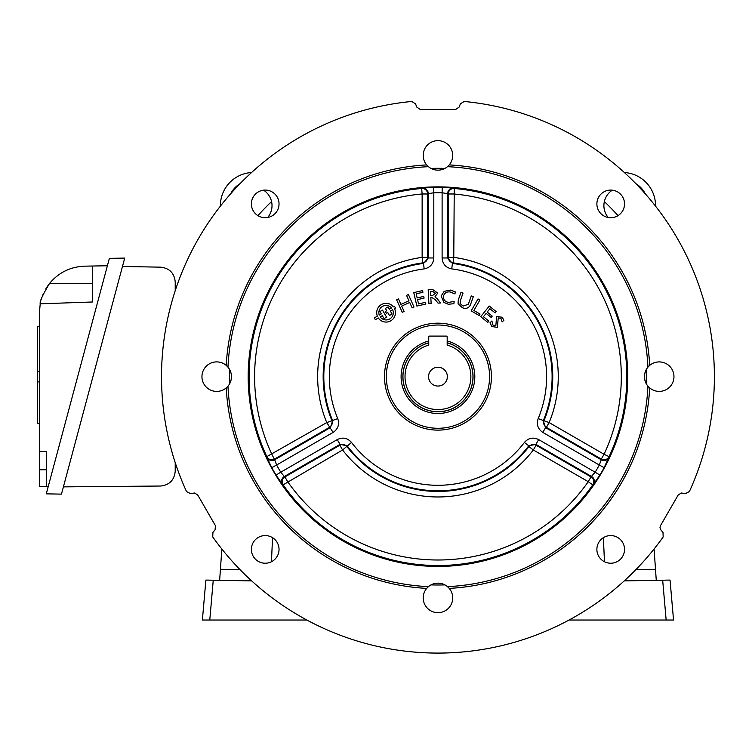 <?xml version="1.0" encoding="UTF-8"?>
<svg xmlns="http://www.w3.org/2000/svg" width="752" height="752" viewBox="0 0 752 752"><rect width="100%" height="100%" fill="white"/><g stroke="black" fill="none" stroke-linecap="round" stroke-linejoin="round"><path stroke-width="1.13" d="M447.177 342.856A35.034 35.034 0 0 1 437.955 411.682A35.034 35.034 0 0 1 428.743 342.856M428.743 340.994A36.829 36.829 0 0 0 437.955 413.487A36.829 36.829 0 0 0 447.177 340.994M428.555 376.658A9.4 9.4 0 0 0 437.955 386.058A9.4 9.4 0 0 0 447.365 376.658A9.4 9.4 0 0 0 437.955 367.249A9.4 9.4 0 0 0 428.555 376.658M470.865 376.658A32.9 32.9 0 0 0 447.177 345.065L447.177 337.009A0.921 0.921 0 0 0 446.256 336.088L429.665 336.088A0.921 0.921 0 0 0 428.743 337.009L428.743 345.065A32.9 32.9 0 0 0 437.955 409.558A32.9 32.9 0 0 0 470.865 376.658M596.881 203.905A13.827 13.827 0 0 0 610.709 217.732A13.827 13.827 0 0 0 624.536 203.905A13.827 13.827 0 0 0 610.709 190.077A13.827 13.827 0 0 0 596.881 203.905M423.207 597.906A14.749 14.749 0 0 0 437.955 612.664A14.749 14.749 0 0 0 449.226 588.393L447.468 586.635A14.749 14.749 0 0 0 428.452 586.635L426.694 588.393A212.036 212.036 0 0 1 226.22 387.919L227.978 386.161A14.749 14.749 0 0 0 227.978 367.145L226.22 365.387A212.036 212.036 0 0 1 426.694 164.914L428.452 166.681A14.749 14.749 0 0 0 447.468 166.681L449.226 164.914A14.749 14.749 0 0 0 437.955 140.652A14.749 14.749 0 0 0 428.452 166.681A210.193 210.193 0 0 0 227.978 367.145A14.749 14.749 0 0 0 201.95 376.658A14.749 14.749 0 0 0 227.978 386.161A210.193 210.193 0 0 0 428.452 586.635A14.749 14.749 0 0 0 423.207 597.906M649.7 387.919A14.749 14.749 0 0 0 673.961 376.658A14.749 14.749 0 0 0 649.7 365.387L647.933 367.145A14.749 14.749 0 0 0 647.933 386.161L649.7 387.919A212.036 212.036 0 0 1 449.226 588.393A14.749 14.749 0 0 0 447.468 586.635A210.193 210.193 0 0 0 647.933 386.161A14.749 14.749 0 0 0 649.7 387.919M447.468 166.681A14.749 14.749 0 0 0 449.226 164.914A212.036 212.036 0 0 1 649.7 365.387A14.749 14.749 0 0 0 647.933 367.145A210.193 210.193 0 0 0 447.468 166.681M266.913 457.366L266.847 456.624L326.763 422.586L337.751 418.61C339.66 424.363 338.109 428.969 333.098 432.409L326.763 422.586A120.301 120.301 0 0 1 422.135 257.391L422.868 262.852A114.793 114.793 0 0 0 331.858 420.481A5.527 5.499 -71.2 0 1 329.517 427.352L274.612 459.058A5.527 5.508 -4 0 1 266.847 456.624A188.874 188.874 0 0 1 421.665 188.489L422.135 193.988A183.347 183.347 0 0 0 271.857 454.283L274.668 459.773A5.527 5.508 -4.2 0 1 266.913 457.366L271.763 467.669L276.614 465.018L274.668 459.773L330.344 427.634L332.666 420.735A114.144 114.144 0 0 1 423.489 263.426L424.184 268.896C430.135 267.656 433.34 264.008 433.81 257.964L428.302 257.964L423.489 263.426L422.868 262.852A5.527 5.499 -48.8 0 0 427.653 257.391L428.302 257.964L428.302 193.678L433.81 192.747L433.81 257.964M333.098 432.409L276.614 465.018A183.958 183.958 0 0 0 280.759 472.2L276.04 475.076L282.536 484.429A5.527 5.508 124.2 0 1 284.331 476.505L284.923 476.918L339.829 445.212A5.527 5.499 -168.8 0 1 346.954 446.622A114.793 114.793 0 0 0 528.966 446.622A5.527 5.499 168.8 0 1 536.091 445.212L533.337 449.987L528.966 446.622L528.778 445.804L535.922 444.366L536.091 445.212L590.997 476.918L588.243 481.684L533.337 449.987A120.301 120.301 0 0 1 342.583 449.987L351.522 442.458C347.48 437.927 342.715 436.968 337.244 439.591L339.998 444.366L347.142 445.804A114.144 114.144 0 0 0 528.778 445.804L524.398 442.458C528.43 437.927 533.187 436.978 538.676 439.591L535.922 444.366L591.589 476.505A5.527 5.508 -124.2 0 1 593.375 484.429L592.773 484.852L588.243 481.684A183.347 183.347 0 0 1 287.678 481.684L284.923 476.918A5.527 5.508 124 0 0 283.147 484.852L282.536 484.429M593.375 484.429L599.88 475.076L595.152 472.2L590.997 476.918A5.527 5.508 -124 0 1 592.773 484.852A188.874 188.874 0 0 1 283.147 484.852L342.583 449.987L339.829 445.212L339.998 444.366L284.331 476.505L280.759 472.2L337.244 439.591M609.007 457.366A5.527 5.508 -175.8 0 1 601.252 459.773L601.309 459.058A5.527 5.508 4 0 0 609.064 456.624A188.874 188.874 0 0 0 454.255 188.489A5.527 5.508 116 0 0 448.267 193.988L453.776 193.988A183.347 183.347 0 0 1 604.063 454.283L549.148 422.586L538.169 418.61C536.27 424.382 537.821 428.978 542.822 432.409L545.576 427.634L543.254 420.735A114.144 114.144 0 0 0 452.431 263.426L447.619 257.964L448.267 257.391L453.776 257.391L453.052 262.852A5.527 5.499 48.8 0 1 448.267 257.391L448.267 193.988L447.619 193.678A5.527 5.508 115.8 0 1 453.588 188.169L454.255 188.489L453.776 257.391A120.301 120.301 0 0 1 549.148 422.586L546.394 427.352L545.576 427.634L601.252 459.773L599.306 465.018L604.157 467.669L609.064 456.624L604.063 454.283L601.309 459.058L546.394 427.352A5.527 5.499 71.2 0 1 544.063 420.481A114.793 114.793 0 0 0 453.052 262.852L452.431 263.426L451.736 268.896C445.795 267.665 442.58 264.027 442.11 257.964L442.11 192.747A183.958 183.958 0 0 0 433.81 192.747L433.688 187.22L422.333 188.169A5.527 5.508 -115.8 0 1 428.302 193.678L427.653 193.988L427.653 257.391L422.135 257.391L422.135 193.988L427.653 193.988A5.527 5.508 -116 0 0 421.665 188.489L422.333 188.169M627.741 376.658A189.786 189.786 0 0 1 437.955 566.435A189.786 189.786 0 0 1 248.179 376.658A189.786 189.786 0 0 1 437.955 186.872A189.786 189.786 0 0 1 627.741 376.658M491.432 376.658A53.467 53.467 0 0 1 437.955 430.125A53.467 53.467 0 0 1 384.488 376.658A53.467 53.467 0 0 1 437.955 323.181A53.467 53.467 0 0 1 491.432 376.658M386.331 376.658A51.625 51.625 0 0 0 437.955 428.283A51.625 51.625 0 0 0 489.59 376.658A51.625 51.625 0 0 0 437.955 325.024A51.625 51.625 0 0 0 386.331 376.658M395.458 312.7A9.381 9.381 0 0 0 394.527 308.621L395.505 308.057L394.471 306.271L393.428 306.872A9.381 9.381 0 0 0 377.354 316.15L374.327 317.899L375.361 319.685L378.331 317.983A9.381 9.381 0 0 0 395.458 312.7M380.202 316.893A7.219 7.219 0 0 0 392.657 309.711L390.344 311.037L392.046 313.988L389.461 315.473L387.788 312.569L386.406 313.368L385.344 311.525L386.725 310.726L385.4 308.433L387.985 306.938L389.31 309.241L391.538 307.963A7.219 7.219 0 0 0 379.252 315.05L381.292 313.875L379.967 311.572L382.505 310.097L386.575 317.147L384.028 318.613L382.326 315.671L380.202 316.893M251.384 549.402A13.827 13.827 0 0 0 265.212 563.229A13.827 13.827 0 0 0 279.039 549.402A13.827 13.827 0 0 0 265.212 535.574A13.827 13.827 0 0 0 251.384 549.402M659.993 527.519L660.482 525.676L678.276 494.854L681.472 493.011L685.401 493.65L689.387 491.554A276.445 276.445 0 0 0 464.172 101.464L460.356 103.87L459.218 107.01L455.75 109.435L420.171 109.435L416.702 107.01L415.565 103.87L411.748 101.464A276.445 276.445 0 0 0 186.524 491.554L190.519 493.65L194.448 493.011L197.644 494.854L215.439 525.676L215.063 529.887L212.919 532.444L212.741 536.947A276.445 276.445 0 0 0 663.179 536.947L663.001 532.444L660.848 529.887L659.993 527.519M596.881 549.402A13.827 13.827 0 0 0 610.709 563.229A13.827 13.827 0 0 0 624.536 549.402A13.827 13.827 0 0 0 610.709 535.574A13.827 13.827 0 0 0 596.881 549.402M251.384 203.905A13.827 13.827 0 0 0 265.212 217.732A13.827 13.827 0 0 0 279.039 203.905A13.827 13.827 0 0 0 265.212 190.077A13.827 13.827 0 0 0 251.384 203.905M441.18 296.025L444.15 291.372L450.345 290.075L455.242 291.851L454.969 293.919L450.091 291.945C446.547 291.579 444.329 293.064 443.417 296.41C443.426 299.832 445.156 301.834 448.615 302.407L454.17 301.42L453.87 303.695L448.361 304.269L443.896 302.436L441.18 296.025M473.882 310.482L480.058 314.035L479.193 315.53L471.156 310.905L478.037 298.939L479.908 300.01L473.882 310.482L480.058 314.035L479.193 315.53L471.156 310.905L478.037 298.939L479.908 300.01M408.966 300.781L406.541 295.357L408.411 294.521L414.014 307.042L412.143 307.888L409.718 302.464L401.681 306.055L404.106 311.478L402.235 312.315L396.633 299.785L398.494 298.948L400.919 304.372L408.966 300.781M436.715 298.121L440.672 302.981L438.04 303.122L435.239 299.634L431.469 297.275L430.811 297.313L431.14 303.479L428.894 303.601L428.17 289.764L432.701 289.529L437.72 293.064L435.041 296.664L440.672 302.981L438.04 303.122M497.363 327.364L491.817 326.528L490.003 322.74L491.902 320.982L492.974 325.155L495.822 325.672L496.715 316.545L502.298 317.25L503.868 320.333L502.12 321.931L500.945 318.416L498.247 317.899L497.363 327.364L491.817 326.528M417.153 297.952L423.705 296.429L424.09 298.112L417.548 299.634L418.554 303.93L425.472 302.323L425.858 304.005L416.89 306.092L413.75 292.631L422.539 290.582L422.934 292.265L416.204 293.835L417.153 297.952M385.4 308.433L387.985 306.938M386.406 313.368L385.344 311.525M392.046 313.988L389.461 315.473M379.967 311.572L382.505 310.097L386.575 317.147L384.028 318.613M495.145 312.917L489.909 308.705L487.202 312.071L492.25 316.131L491.197 317.438L486.149 313.377L483.442 316.742L488.866 321.104L487.813 322.411L480.707 316.695L489.279 306.036L496.198 311.601L495.145 312.917L496.198 311.601L489.279 306.036M470.357 305.086C468.609 308.179 465.977 309.063 462.48 307.756L458.053 303.893L458.306 299.916L460.985 292.302L463.044 293.036L460.393 300.565L460.083 303.488L463.072 306.073L468.317 304.316L471.269 295.931L473.328 296.655L470.357 305.086L473.328 296.655L471.269 295.931M460.985 292.302L463.044 293.036L460.393 300.565M462.48 307.756L458.053 303.893M488.866 321.104L487.813 322.411L480.707 316.695M492.25 316.131L491.197 317.438M394.527 308.621L395.505 308.057L394.471 306.271M374.327 317.899L375.361 319.685L378.331 317.983M425.472 302.323L425.858 304.005L416.89 306.092L413.75 292.631L422.539 290.582L422.934 292.265L416.204 293.835M490.003 322.74L491.902 320.982M496.104 322.176L496.715 316.545L502.298 317.25L503.868 320.333L502.12 321.931M428.894 303.601L428.17 289.764L432.701 289.529L437.72 293.064M401.681 306.055L404.106 311.478L402.235 312.315M396.633 299.785L398.494 298.948M414.014 307.042L412.143 307.888L409.718 302.464M448.615 302.407L454.17 301.42L453.87 303.695L448.361 304.269M455.242 291.851L454.969 293.919M453.588 188.169L442.232 187.22L442.11 192.747L447.619 193.678L447.619 257.964L442.11 257.964M430.501 291.325L430.727 295.63L432.541 295.536L435.474 293.214L432.315 291.231L430.501 291.325M646.194 383.586A208.351 208.351 0 0 0 646.194 369.73M444.893 168.42A208.351 208.351 0 0 0 431.028 168.42M229.727 369.73A208.351 208.351 0 0 0 229.727 383.586M431.028 584.887A208.351 208.351 0 0 0 444.893 584.887M635.901 569.621L655.5 569.283L656.27 580.328M603.377 537.68L604.467 561.744M655.5 569.283L654.08 549.026M662.672 580.215L670.041 580.083L673.538 620.033L666.15 620.033L662.672 580.215L624.263 580.882M673.106 615.07L670.041 580.083M673.538 620.033L569.048 620.033M240.02 569.621L220.421 569.283L219.65 580.328L221.84 549.026M272.544 537.68L271.453 561.744M202.814 615.07L202.382 620.033L306.863 620.033M202.382 620.033L209.77 620.033L213.248 580.215L205.879 580.083L202.382 620.033M213.248 580.215L251.657 580.882M175.216 462.602L175.216 471.278C174.304 480.114 169.426 485.031 160.599 486.027L63.403 486.873M122.463 266.49L160.721 267.157C169.491 268.21 174.323 273.126 175.216 281.906L175.216 290.704M39.442 423.461L37.6 423.329L37.6 371.394L39.442 371.262L37.6 371.394L37.6 326.415L39.442 326.283M37.6 381.856L39.442 381.988L37.6 381.856L37.6 371.394M46.295 486.478L39.442 486.356L39.442 451.332L46.295 451.567L46.295 486.478L48.231 486.516M61.467 494.12L124.71 258.086L109.369 258.35L46.267 493.857L61.467 494.12M40.307 303.366L40.223 303.808C39.508 301.74 42.591 294.991 49.472 283.542L47.085 286.832M46.558 287.649L45.985 288.571M43.193 294.032L42.535 295.658M41.952 297.256L41.106 299.982M40.58 302.088L40.42 302.821M107.386 265.766L92.646 266.02L92.646 301.984L40.223 303.808L39.442 312.249L39.442 451.332M92.646 266.02L84.732 266.161C70.406 266.725 58.647 272.525 49.472 283.542L92.646 283.542M271.566 201.574A241.533 241.533 0 0 0 257.908 215.645M618.012 215.645A241.533 241.533 0 0 0 604.354 201.574M645.263 193.772A25.812 25.812 0 0 0 635.891 183.676M624.367 172.518A33.191 33.191 0 0 1 655.528 206.114A33.191 33.191 0 0 0 655.528 205.644A33.191 33.191 0 0 1 655.528 206.114A33.191 33.191 0 0 0 655.528 205.644M612.307 190.171A18.433 18.433 0 0 0 608.227 217.507M240.02 183.676A25.812 25.812 0 0 0 230.657 193.772M220.392 205.644A33.191 33.191 0 0 1 251.553 172.518A33.191 33.191 0 0 0 220.392 206.114A33.191 33.191 0 0 1 220.392 205.644M272.017 205.644A18.433 18.433 0 0 0 263.614 190.171A18.433 18.433 0 0 1 267.693 217.507A18.433 18.433 0 0 0 263.614 190.171M428.743 342.762A35.128 35.128 0 0 0 437.955 411.776A35.128 35.128 0 0 0 447.177 342.762M276.04 475.076A189.485 189.485 0 0 1 271.763 467.669M604.157 467.669A189.485 189.485 0 0 1 599.88 475.076M424.184 268.896A108.636 108.636 0 0 0 337.751 418.61M351.522 442.458A108.636 108.636 0 0 0 524.398 442.458M538.676 439.591L595.152 472.2A183.958 183.958 0 0 0 599.306 465.018L542.822 432.409M538.169 418.61A108.636 108.636 0 0 0 451.736 268.896M433.688 187.22A189.485 189.485 0 0 1 442.232 187.22M46.295 469.765L39.442 469.765"/></g></svg>
